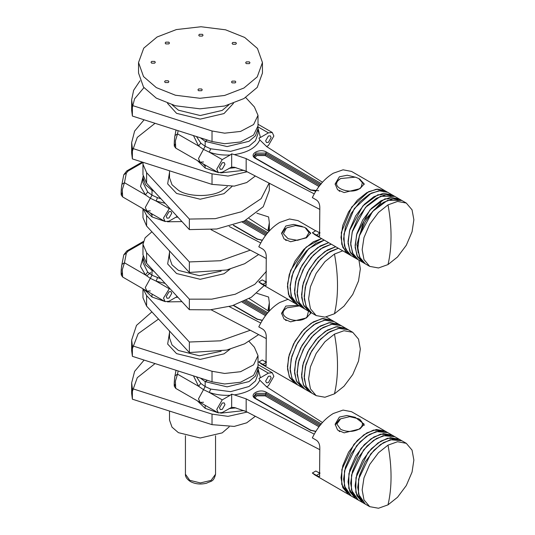 <?xml version="1.0" encoding="UTF-8"?>
<svg xmlns="http://www.w3.org/2000/svg" width="535" height="535" viewBox="0 0 535 535"><rect width="100%" height="100%" fill="white"/><g stroke="black" fill="none" stroke-linecap="round" stroke-linejoin="round"><path stroke-width="0.8" d="M151.632 63.157L154.675 63.17L155.317 62.281L154.702 61.411L151.659 61.398L151.017 62.281L151.632 63.157M165.208 82.544L168.251 82.557L168.893 81.668L168.278 80.798L165.235 80.785L164.593 81.668L165.208 82.544M198.552 90.709L201.595 90.723L202.237 89.84L201.621 88.97L198.579 88.95L197.937 89.84L198.552 90.709M232.13 82.871L235.173 82.885L235.821 82.002L235.199 81.133L232.157 81.119L231.515 82.002L232.13 82.871M246.281 63.625L249.323 63.638L249.965 62.749L249.35 61.879L246.307 61.866L245.665 62.749L246.281 63.625M232.705 44.231L235.748 44.251L236.39 43.362L235.774 42.492L232.732 42.479L232.09 43.362L232.705 44.231M199.361 36.066L202.404 36.079L203.046 35.196L202.431 34.327L199.388 34.307L198.746 35.196L199.361 36.066M165.783 43.903L168.826 43.917L169.468 43.034L168.846 42.158L165.81 42.145L165.161 43.034L165.783 43.903M244.676 37.443L225.583 29.813L201.02 26.75L176.369 29.572L157.063 37.009L143.741 48.163L138.538 62.515L143.527 76.579L156.307 87.593L175.4 95.223L199.963 98.286L224.606 95.464L243.92 88.028L257.235 76.873L262.444 62.515L257.455 48.458L244.676 37.443M138.538 62.515L138.538 73.054L143.527 87.118L156.307 98.132L175.4 105.756L199.963 108.826L224.606 106.004L243.92 98.56L257.235 87.406L262.444 73.054L262.444 62.515M229.187 426.856L222.206 432.875L200.224 438.005L178.402 432.661L172.009 427.151L169.515 420.122L169.515 411.061M155.05 363.573L137.288 377.677L131.657 393.426L132.379 399.184L212.02 424.656L234.21 426.415L246.709 422.824L255.335 416.284M144.116 360.082L134.606 371.377L131.657 382.886L132.379 388.644L132.379 399.184M132.379 388.644L212.02 414.117L228.024 416.35L247.177 412.064M151.893 311.885L136.499 325.387L131.657 340.033L132.379 345.784L212.02 371.263L224.633 373.45L240.569 371.705L253.603 364.81L258.01 355.621L254.379 347.222L249.089 341.477M158.514 319.074L138.184 333.673L131.657 350.572L132.379 356.323L132.379 345.784M132.379 356.323L212.02 381.803L224.633 383.99L240.569 382.244L253.603 375.349L258.01 366.161L258.01 355.621M268.717 308.066L269.225 311.136M258.646 334.596L244.622 343.831L226.626 350.097L189.357 352.552L146.603 306.147L142.972 297.748L142.972 288.793M256.86 293.287L268.603 297.039L269.326 302.797L267.941 310.741M250.286 330.235L220.494 340.822L189.357 342.012L189.357 352.552M189.357 342.012L146.603 295.608L143.106 288.873M266.483 271.245L254.847 284.319L235.226 294.25L211.766 299.145L189.357 299.159L146.603 252.747L142.972 244.348L145.105 237.828L151.893 231.795M264.19 285.543L251.336 297.266L232.09 305.786L210.141 309.825L189.357 309.698L189.357 299.159M189.357 309.698L146.603 263.287L142.972 254.887L142.972 244.348M269.092 183.13L261.133 198.652L241.653 211.7L215.271 218.661L189.357 219.062L146.603 172.658L142.972 164.258L143.153 162.346M269.326 183.258L269.326 190.386L263.253 206.704L244.234 221.069L216.755 229L189.357 229.602L189.357 219.062M189.357 229.602L146.603 183.197L142.972 174.798L142.972 164.258M268.717 227.97L269.225 231.04M258.646 254.506L244.622 263.742L226.626 270.008L189.357 272.462L146.603 226.051L142.972 217.651L142.972 208.703M256.86 213.191L268.603 216.949L269.326 222.7L267.941 230.645M250.286 250.146L220.494 260.732L189.357 261.923L189.357 272.462M189.357 261.923L146.603 215.511L143.106 208.777M140.003 80.785L133.63 90.301L131.657 99.751L132.379 105.509L212.02 130.981L224.633 133.175L240.569 131.429L253.603 124.535L258.01 115.339L254.379 106.94L245.692 97.517M143.922 87.646L134.559 98.868L131.657 110.29L132.379 116.048L132.379 105.509M132.379 116.048L212.02 141.521L224.633 143.708L240.569 141.969L253.603 135.074L258.01 125.879L258.01 115.339M155.05 123.297L137.288 137.395L131.657 153.15L132.379 158.902L212.02 184.381L234.21 186.133L246.709 182.549L255.335 176.008M144.116 119.8L134.606 131.102L131.657 142.611L132.379 148.362L132.379 158.902M132.379 148.362L212.02 173.842L228.024 176.075L247.177 171.782M268.396 382.625L271.131 377.877L270.329 376.105L268.396 376.299L265.661 381.047L266.463 382.819L268.396 382.625M222.239 409.369L224.974 404.627L224.172 402.855L222.239 403.049L219.51 407.79L220.313 409.563L222.239 409.369M257.997 368.528L260.451 377.743L268.396 373.136L272.255 372.748L273.86 376.292L268.396 385.782L266.577 386.838M322.424 422.51L266.764 386.959L259.796 380.171C256.218 387.888 247.752 392.797 234.397 394.897L246.167 398.889L246.167 411.535L234.397 407.543L231.662 407.356L231.662 394.141L230.184 395.285C222.687 395.653 215.725 394.703 209.305 392.443L203.501 389.654L205.166 386.584L210.67 389.072L230.598 391.653L248.976 386.511L255.529 380.9L258.01 373.885L257.91 367.565M314.226 434.139L246.167 398.889M231.662 407.356L222.239 412.532L218.38 412.92L216.775 409.375L222.239 399.886L230.184 395.285M319.856 449.701L246.167 411.535M197.382 400.842L205.166 408.332L205.166 405.323L205.166 408.332L218.173 412.806M203.501 402.253L200.09 402.4L198.492 398.856L203.501 389.654L198.605 386.29L193.476 375.871M200.371 378.078L205.166 381.636L207.426 380.332L205.166 381.636L205.166 386.584L205.166 381.636L227.087 386.852L248.976 381.589L255.469 376.058L258.01 368.969M220.687 413.174L244.147 410.572M234.397 394.897L231.662 394.141M260.451 377.743L258.973 378.312L259.796 380.171M222.239 399.886L209.305 392.443L210.67 389.072M196.479 376.827L200.792 383.388L205.166 386.584L198.492 398.856L200.09 402.4L218.38 412.92M175.727 388.39L174.363 386.364C173.908 385.086 174.571 377.69 174.985 375.791L177.526 374.166L175.386 381.167L175.727 388.39L200.09 402.4M200.792 383.388L198.605 386.29L177.526 374.166L178.128 370.962M359.961 419.527L358.744 418.825L349.676 416.651L340.614 418.825L336.856 424.054L340.614 429.291C346.66 432.113 352.699 432.113 358.744 429.291C363.633 425.8 363.633 422.309 358.744 418.825L359.961 419.527L364.221 425.459M339.772 431.605L339.036 431.183M335.171 424.917L339.397 419.527L340.614 418.825M339.397 417.066L335.137 424.208L337.565 430.006L344.139 432.848L359.961 428.936L364.221 424.208L355.213 417.32L346.874 415.508L339.397 417.066M406.292 443.321L397.532 441.736L388.009 445.133L378.492 452.724L369.725 464.433L363.967 477.882L362.155 489.92L363.967 499.864L369.725 506.665L378.492 508.25L388.009 504.853L397.532 497.262L406.292 485.546L412.05 472.104L413.869 460.06L412.05 450.122L406.292 443.321L401.852 440.76L393.085 439.168L383.568 442.565L374.052 450.162L365.285 461.872L359.527 475.321L357.708 487.358L359.527 497.303L365.285 504.097L358.47 494.093L358.597 479.106L370.648 454.021L380.606 444.471L390.276 439.716L401.852 440.76L399.237 439.248L390.47 437.657L380.953 441.061L371.437 448.651L362.67 460.361L356.912 473.809L355.093 485.847L356.912 495.791L362.67 502.586L355.849 492.581L355.976 477.594L368.033 452.51L377.991 442.96L387.654 438.205L399.237 439.248L394.797 436.68L386.029 435.095L376.513 438.493L366.99 446.083L358.229 457.793L352.465 471.241L350.652 483.279L352.465 493.223L358.229 500.024L351.408 490.02L351.535 475.033L363.593 449.948L373.55 440.399L383.214 435.644L394.797 436.68L392.182 435.169L383.414 433.584L373.891 436.981L364.375 444.578L355.608 456.288L349.85 469.73L348.038 481.774L349.85 491.712L355.608 498.513L348.793 488.508L348.92 473.522L360.978 448.437L370.936 438.887L380.599 434.132L392.182 435.169L387.735 432.608L378.974 431.023L369.451 434.42L359.935 442.01L351.167 453.72L345.409 467.169L343.597 479.206L345.409 489.151L351.167 495.945L344.353 485.947L344.48 470.954L356.531 445.869L366.495 436.326L376.159 431.571L387.735 432.608L385.12 431.096L376.352 429.511L366.836 432.909L357.32 440.499L348.553 452.209L342.795 465.657L340.976 477.695L342.795 487.639L348.553 494.44L341.738 484.436L341.865 469.442L353.916 444.358L363.874 434.815L373.544 430.06L385.12 431.096L351.535 411.709L343.075 410.084L333.251 413.515C324.591 418.785 317.623 426.91 312.34 437.884L316.452 440.258C318.686 441.897 319.81 444.445 319.816 447.915L319.562 476.498M319.95 473.368L315.837 470.994L312.34 473.014L316.452 475.388L319.95 473.368M319.963 472.893L318.037 472.265M319.816 476.016C319.81 476.926 318.686 476.712 316.452 475.388M312.34 473.014L314.968 475.047L369.725 506.665M298.376 305.284L285.857 306.06L281.597 313.202L284.025 319L290.599 321.843L306.421 317.937L310.681 313.202M339.899 325.006L338.642 324.17L329.874 322.578L320.351 325.982L310.835 333.572L302.068 345.282L296.31 358.731L294.497 370.768L296.31 380.713L302.068 387.507L296.738 381.636L294.584 373.149L295.614 361.433L300.637 347.897L308.909 335.672L318.245 327.293L328.844 322.732L338.642 324.17L339.899 325.006M326.169 316.967L331.58 320.09L322.812 318.506L313.296 321.903L303.78 329.493L295.012 341.21L289.254 354.651L287.435 366.696L289.254 376.633L295.012 383.434L289.682 377.563L287.522 369.076L288.559 357.353L293.581 343.824L301.847 331.6L311.189 323.22L321.789 318.659L331.58 320.09L334.194 321.602L325.434 320.017L315.911 323.414L306.394 331.004L297.627 342.714L291.869 356.163L290.057 368.2L291.869 378.145L297.627 384.946L292.297 379.074L290.137 370.588L291.174 358.865L296.196 345.336L304.468 333.111L313.804 324.732L324.404 320.171L334.194 321.602L341.256 325.681L332.489 324.09L322.973 327.487L313.45 335.084L304.683 346.794L298.925 360.242L297.112 372.28L298.925 382.224L304.683 389.019L299.353 383.147L297.199 374.66L298.229 362.944L303.258 349.409L311.524 337.184L320.86 328.804L331.466 324.243L341.256 325.681L345.697 328.243L336.93 326.658L327.413 330.055L317.89 337.645L309.13 349.355L303.372 362.804L301.553 374.841L303.372 384.785L309.13 391.587L303.793 385.715L301.64 377.228L302.67 365.505L307.699 351.976L315.964 339.745L325.307 331.372L335.906 326.805L345.697 328.243L348.312 329.754L339.544 328.162L330.028 331.566L320.512 339.157L311.745 350.866L305.987 364.315L304.168 376.352L305.987 386.297L311.745 393.091L306.415 387.22L304.254 378.74L305.291 367.017L310.313 353.481L318.579 341.256L327.922 332.884L338.521 328.316L348.312 329.754L352.752 332.315L343.985 330.73L334.469 334.128L324.952 341.718L316.185 353.428L310.427 366.876L308.608 378.92L310.427 388.858L316.185 395.659L324.952 397.244L334.469 393.847L343.985 386.257L352.752 374.547L358.51 361.098L360.329 349.061L358.51 339.116L352.752 332.315M288.011 299.299L279.711 302.516C271.051 307.779 264.083 315.904 258.8 326.885L262.912 329.252C265.146 330.891 266.263 333.445 266.276 336.91L266.022 365.492M266.41 362.362L262.297 359.988L258.8 362.008L262.912 364.382L266.41 362.362M266.423 361.894L264.497 361.259M266.276 365.01C266.269 365.92 265.146 365.713 262.912 364.382M258.8 362.008L261.428 364.041L316.185 395.659M299.446 305.9L287.074 307.819L285.322 309.076C275.853 316.914 298.67 325.3 306.956 317.028L308.528 311.143M286.232 320.605L285.496 320.177M281.624 313.911L283.871 309.952L287.074 307.819M310.059 312.025L310.621 313.724M169.006 298.089L171.748 293.354L170.946 291.582L169.006 291.769L166.265 296.51L167.06 298.283L169.006 298.089M260.739 323.04L229.214 306.595M268.978 311.403L249.103 298.617M177.225 296.53L169.006 301.252L165.121 301.633L163.516 298.082L169.608 288.258M266.31 338.595L211.031 309.752M144.289 289.555L152.007 297.019L152.007 294.029L152.007 297.019L164.9 301.499M150.328 290.933L146.904 291.073L145.299 287.529L152.007 275.271L160.935 278.849M165.154 283.423L156.113 281.136L150.328 278.334L152.007 275.271L147.647 272.068L142.972 262.618L142.972 257.696L145.507 264.785L152.007 270.322L152.709 269.914L152.007 270.322L152.007 275.271L152.007 270.322L154.107 271.432M167.462 301.887L181.967 301.673M169.006 288.606L156.113 281.136L157.484 277.765M142.972 257.696L143.072 256.292M146.677 275.92L150.716 272.569M122.635 277.01L121.271 274.977C121.017 271.82 121.111 269.526 121.92 264.404L124.454 262.792L122.288 269.774L122.635 277.01L146.904 291.073L145.299 287.529L150.328 278.334L145.46 274.963L140.531 266.504L142.985 257.261M147.647 272.068L145.46 274.963L124.454 262.792L126.327 253.222L128.059 251.149L143.146 242.475M302.335 226.479L293.682 224.426L285.857 225.971L281.597 233.113L284.025 238.911L290.599 241.753L306.421 237.841L310.681 233.113L306.047 228.218M320.351 245.886L310.835 253.476L302.068 265.186L296.31 278.635L294.497 290.672L296.31 300.616L302.068 307.418L296.825 301.713L294.618 293.501L295.501 281.845L300.382 268.309L308.548 255.998L317.85 247.478L328.657 242.676L320.351 245.886M315.911 243.325L306.394 250.915L297.627 262.625L291.869 276.073L290.057 288.111L291.869 298.055L297.627 304.85L291.08 295.848L290.171 285.235L293.254 271.88L308.695 248.675L324.217 240.108L315.911 243.325M342.774 250.821L334.469 254.038L324.952 261.628L316.185 273.338L310.427 286.787L308.608 298.824L310.427 308.769L316.185 315.563L324.952 317.155L334.469 313.757L343.985 306.16L352.752 294.451L358.51 281.002L360.329 268.965L358.958 260.171M330.028 251.47L320.512 259.06L311.745 270.777L305.987 284.219L304.168 296.263L305.987 306.201L311.745 313.002L306.501 307.297L304.295 299.085L305.177 287.429L310.059 273.893L318.225 261.582L327.52 253.062L338.334 248.26L330.028 251.47M327.413 249.959L317.89 257.556L309.13 269.265L303.372 282.707L301.553 294.752L303.372 304.696L309.13 311.49L303.88 305.793L301.673 297.574L302.563 285.924L307.438 272.382L315.61 260.07L324.905 251.55L335.712 246.749L327.413 249.959M322.973 247.397L313.45 254.988L304.683 266.697L298.925 280.146L297.112 292.184L298.925 302.128L304.683 308.929L299.439 303.225L297.233 295.012L298.115 283.356L302.997 269.821L311.163 257.502L320.465 248.982L331.272 244.187L322.973 247.397M313.296 241.813L303.78 249.404L295.012 261.113L289.254 274.562L287.435 286.599L289.254 296.544L295.012 303.338L288.465 294.337L287.549 283.724L290.639 270.369L306.08 247.163L321.602 238.597L313.296 241.813M315.67 230.812L297.995 220.607L289.529 218.989L279.711 222.42C271.051 227.689 264.083 235.808 258.8 246.789L262.912 249.163C265.146 250.801 266.263 253.349 266.276 256.82L266.022 285.402M266.276 284.921C266.269 285.83 265.146 285.616 262.912 284.292L266.41 282.273L262.297 279.899L258.8 281.918L262.912 284.292M258.8 281.918L261.428 283.951L316.185 315.563M266.423 281.798L264.497 281.169M304.194 227.201L295.561 225.563L287.074 227.723L286.165 228.311L283.389 233.741L288.084 238.717L297.5 240.322L306.114 237.607L308.949 232.625L305.204 227.723L304.194 227.201M286.232 240.509L285.496 240.088M281.624 233.815L284.821 229.094L287.074 227.723M305.204 227.723L306.421 228.425L310.621 233.628M169.006 211.673L166.265 216.414L167.06 218.186L169.006 217.999L171.748 213.258L170.946 211.486L169.006 211.673M177.225 216.441L169.006 221.162L165.121 221.537L163.516 217.992L169.608 208.168M266.31 258.505L211.031 229.655M268.978 231.314L249.103 218.521M260.739 242.95L229.214 226.499M143.072 176.202L142.972 182.522L147.647 191.971L152.007 195.175L152.007 190.226L152.007 195.175L157.484 197.676L156.113 201.046L150.328 198.238L152.007 195.175L150.328 198.238L145.46 194.867L140.531 186.414L142.985 177.165M154.107 191.336L152.007 190.226L152.709 189.825L152.007 190.226L145.507 184.695L142.972 177.607M144.289 209.466L152.007 216.929L152.007 213.933L152.007 216.929L164.9 221.41M181.967 221.577L167.462 221.791M150.328 210.843L146.904 210.977L145.299 207.433L150.328 198.238L145.299 207.433L146.904 210.977L165.121 221.537M147.647 191.971L145.46 194.867L124.454 182.696L122.288 189.684L122.635 196.913L146.904 210.977M143.146 162.379L128.059 171.053L126.327 173.126L124.454 182.696L121.92 184.308C121.298 186.514 120.89 195.375 121.331 195.128L122.635 196.913M355.875 177.299L347.222 175.246L339.397 176.791L335.137 183.926L337.565 189.731L344.139 192.573L359.961 188.661L364.221 183.926L359.587 179.038M373.891 196.706L364.375 204.296L355.608 216.006L349.85 229.455L348.038 241.492L349.85 251.437L355.608 258.238L350.512 252.808L348.091 243.371L349.556 230.531L362.857 205.935L377.884 194.76L392.182 194.894L383.414 193.309L373.891 196.706M369.451 194.138L359.935 201.735L351.167 213.445L345.409 226.887L343.597 238.931L345.409 248.875L351.167 255.67L348.506 253.603L344.393 245.846L343.918 234.022L354.29 208.57L371.223 193.188L380.372 190.627L387.735 192.333L378.974 190.741L369.451 194.138M388.009 204.858L378.492 212.448L369.725 224.158L363.967 237.607L362.155 249.644L363.967 259.589L369.725 266.383L378.492 267.975L388.009 264.571L397.532 256.981L406.292 245.271L412.05 231.822L413.869 219.785L412.05 209.84L406.292 203.046L397.532 201.454L388.009 204.858C390.035 215.839 391.052 226.379 391.052 236.47C391.052 246.561 390.035 255.924 388.009 264.571M383.568 202.29L374.052 209.88L365.285 221.59L359.527 235.039L357.708 247.076L359.527 257.021L365.285 263.822L360.182 258.398L357.761 248.956L359.226 236.122L372.534 211.519L387.561 200.344L401.852 200.478L393.085 198.893L383.568 202.29M380.953 202.885L363.96 220.828L356.919 244.515L358.256 252.874M380.953 200.779L371.437 208.369L362.67 220.079L356.912 233.527L355.093 245.572L356.912 255.509L362.67 262.31L357.567 256.887L355.146 247.451L356.611 234.611L369.912 210.008L384.939 198.833L399.237 198.966L390.47 197.382L380.953 200.779M376.513 198.217L366.99 205.808L358.229 217.518L352.465 230.966L350.652 243.004L352.465 252.948L358.229 259.742L353.127 254.319L350.706 244.883L352.17 232.043L365.472 207.446L380.499 196.271L394.797 196.405L386.029 194.814L376.513 198.217M366.836 192.633L357.32 200.224L348.553 211.934L342.795 225.382L340.976 237.42L342.795 247.364L348.553 254.158L345.891 252.092L341.778 244.334L341.303 232.511L351.676 207.058L368.608 191.677L377.757 189.116L385.12 190.821L376.352 189.229L366.836 192.633M406.292 203.046L351.535 171.427L343.075 169.809L333.251 173.24C324.591 178.509 317.623 186.628 312.34 197.609L316.452 199.983C318.686 201.615 319.81 204.169 319.816 207.633L319.562 236.223M319.816 235.741C319.81 236.644 318.686 236.437 316.452 235.112L319.95 233.086L315.837 230.719L312.34 232.738L316.452 235.112M312.34 232.738L314.968 234.771L369.725 266.383M319.963 232.618L318.037 231.989M361.165 187.069L362.362 182.702L358.744 178.543L355.38 177.145L340.614 178.543L338.194 180.489C330.215 188.855 354.444 195.797 361.165 187.069M335.171 184.635L336.655 181.452L340.614 178.543M358.744 178.543L359.961 179.245L364.168 184.448M339.772 191.329L339.036 190.908M222.239 162.767L219.51 167.515L220.313 169.287L222.239 169.093L224.974 164.345L224.172 162.573L222.239 162.767M268.396 136.024L265.661 140.765L266.463 142.537L268.396 142.343L271.131 137.602L270.329 135.83L268.396 136.024M319.856 209.419L246.167 171.26L234.397 167.261L231.662 167.081L222.239 172.257L218.38 172.644L216.775 169.1L222.239 159.611L230.184 155.003C222.687 155.371 215.725 154.428 209.305 152.167L203.501 149.372L205.166 146.309L205.166 141.36L205.166 146.309L210.67 148.79L209.305 152.167L222.239 159.611M257.997 128.253L260.451 137.462L268.396 132.861L272.255 132.473L273.86 136.017L268.396 145.507L266.577 146.557M322.424 182.234L266.764 146.677L259.796 139.896C256.218 147.613 247.752 152.522 234.397 154.615L246.167 158.614L246.167 171.26M314.226 193.857L246.167 158.614M257.91 127.283L258.01 128.688L255.469 135.776L248.976 141.314L227.087 146.577L205.166 141.36L207.426 140.056L205.166 141.36L200.371 137.796M197.382 160.567L205.166 168.057L205.166 165.047L205.166 168.057L218.173 172.524M244.147 170.29L220.687 172.892M260.451 137.462L258.973 138.037L259.796 139.896M234.397 154.615L231.662 153.859L230.184 155.003M231.662 167.081L231.662 153.859M203.501 161.978L200.09 162.125L198.492 158.581L203.501 149.372L198.605 146.015L193.476 135.589M200.09 162.125L198.492 158.581L205.166 146.309L200.792 143.112L198.605 146.015L177.526 133.884L175.386 140.886L175.727 148.115L218.38 172.644M178.128 130.68L177.526 133.884L174.985 135.515C174.383 137.789 173.989 146.597 174.417 146.309L175.727 148.115M215.551 474.224C213.599 482.389 210.823 480.858 206.624 483.192C200.658 484.677 195.215 484.108 190.286 481.5C186.875 479.179 185.257 476.752 185.431 474.224L189.751 480.316L200.364 482.918L211.044 480.423L215.551 474.224L215.551 435.751M230.023 349.235L224.018 353.849L200.204 359.406L176.557 353.615L167.662 344.058L169.515 332.576M169.515 331.011L169.515 337.926L172.009 344.955L178.402 350.458L199.394 355.795L221.162 351.241M169.515 250.922L169.515 257.83L172.009 264.858L178.402 270.369L199.394 275.706L221.162 271.151M230.023 269.138L224.018 273.753L200.204 279.31L176.557 273.519L167.662 263.962L169.515 252.487M169.515 170.785L169.515 177.74L172.009 184.769L178.402 190.273C188.16 197.148 212.248 197.268 222.206 190.493L227.375 186.621M232.083 186.381L224.018 193.663L200.204 199.221L176.557 193.429L167.662 183.873L169.515 172.397M152.007 214.963L150.121 212.843M233.467 103.335L224.018 113.567L200.204 119.124L176.557 113.333L167.508 103.335M172.15 104.86L178.402 110.183L200.224 115.527L222.206 110.397L228.833 104.86M212.02 414.117L212.02 424.656M212.02 381.803L212.02 371.263M146.603 295.608L146.603 306.147M146.603 263.287L146.603 252.747M146.603 183.197L146.603 172.658M146.603 215.511L146.603 226.051M212.02 141.521L212.02 130.981M212.02 173.842L212.02 184.381M205.166 166.124L203.186 163.904M257.964 367.137L268.396 373.136M315.744 431.518L310.32 430.214L255.456 398.655C248.086 394.763 259.615 388.076 266.39 392.322L321.254 423.874L320.646 424.93L265.781 393.372L256.051 393.385L254.038 396.188C253.677 396.482 254.292 397.291 255.89 398.615L310.748 430.167L315.837 431.357M235.948 407.877L229.034 408.593M254.165 396.843L256.051 394.79L265.781 394.783L265.781 393.372L266.39 392.322M318.947 426.763L265.173 395.833L265.781 394.783L319.689 425.786M265.173 395.833L256.66 395.846L254.934 397.926M256.064 399.003L255.456 398.655M310.929 430.561L310.32 430.214M174.958 384.545C174.109 390.543 174.109 379.121 174.958 376.112M388.009 445.133C390.035 456.114 391.052 466.654 391.052 476.745C391.052 486.837 390.035 496.206 388.009 504.853M334.469 334.128C336.495 345.115 337.505 355.655 337.511 365.746C337.505 375.831 336.495 385.2 334.469 393.847M246.14 300.222L267.781 312.768M262.244 320.438L256.887 319.121L233.26 305.431M177.861 297.219L175.828 297.333M243.499 301.506L266.229 314.68M266.992 313.717L244.836 300.877M265.48 315.65L242.134 302.121M257.495 319.475L256.887 319.121M121.893 273.158C121.01 279.163 121.01 267.734 121.893 264.731M143.38 241.466L126.775 251.015L128.059 251.149M126.327 253.222L123.792 254.834L121.92 264.404M334.469 313.757C336.495 305.111 337.505 295.741 337.511 285.65C337.505 275.558 336.495 265.019 334.469 254.038M262.244 240.342L256.887 239.031L233.26 225.335M246.14 220.132L267.781 232.672M157.484 197.676L160.935 198.752M177.861 217.13L175.828 217.237M165.154 203.327L156.113 201.046L169.006 208.516M266.992 233.621L244.836 220.781M243.499 221.416L266.229 234.584M265.48 235.56L242.134 222.032M257.495 239.379L256.887 239.031M121.893 193.068C121.01 199.067 121.01 187.645 121.893 184.635M126.327 173.126L123.792 174.738L121.92 184.308M123.792 174.738L126.775 170.926L128.059 171.053M257.964 126.862L268.396 132.861M315.744 191.236L310.32 189.932L255.456 158.38C248.086 154.481 259.615 147.8 266.39 152.04L321.254 183.599L320.646 184.655L265.781 153.097L256.051 153.11L254.038 155.912C253.677 156.207 254.292 157.009 255.89 158.333L310.748 189.892L318.72 190.721M210.67 148.79L230.598 151.372L248.976 146.229L255.529 140.618L258.01 133.61L258.01 128.688M235.948 167.595L229.034 168.318M254.165 156.568L256.051 154.515L265.781 154.501L265.781 153.097L266.39 152.04M318.947 186.488L265.173 155.558L265.781 154.501L319.689 185.505M265.173 155.558L256.66 155.565L254.934 157.644M256.064 158.728L255.456 158.38M310.929 190.286L310.32 189.932M196.479 136.552L200.792 143.112M174.958 144.263C174.109 150.268 174.109 138.839 174.958 135.83M185.431 474.224L185.431 435.751M131.657 393.426L131.657 382.886M131.657 340.033L131.657 350.572M269.326 311.022L269.326 302.797M269.326 230.926L269.326 222.7M131.657 99.751L131.657 110.29M131.657 153.15L131.657 142.611M258.01 364.556L272.255 372.748M176.028 370.287L174.985 375.791M233.581 305.325L257.315 319.081L262.344 320.278M146.904 291.073L165.121 301.633M126.775 251.015L123.792 254.834M233.581 225.235L257.315 238.984L262.344 240.188M126.775 170.926L142.21 162.045M258.01 124.274L272.255 132.473M176.028 130.012L174.985 135.515"/></g></svg>
